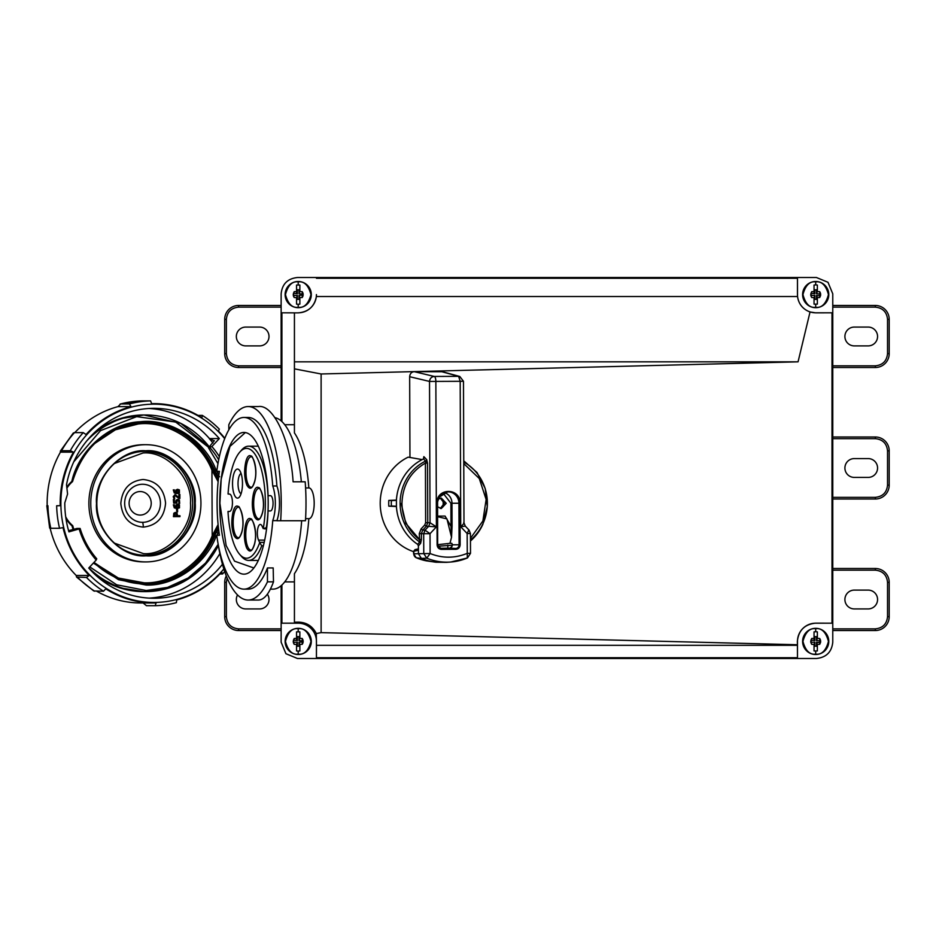 <?xml version="1.0" encoding="UTF-8"?>
<svg xmlns="http://www.w3.org/2000/svg" width="936" height="936" viewBox="0 0 936 936"><rect width="100%" height="100%" fill="white"/><g stroke="black" fill="none" stroke-linecap="round" stroke-linejoin="round"><path stroke-width="1.4" d="M253.399 493.915C257.447 476.459 266.9 497.086 262.361 513.384C260.056 520.685 257.459 521.808 254.545 516.754C252.053 510.05 251.667 502.445 253.399 493.915M232.888 512.694C236.937 495.238 246.39 515.865 241.851 532.163C239.557 539.464 236.948 540.587 234.035 535.532C231.543 528.828 231.157 521.223 232.888 512.694M245.7 462.267C249.748 444.799 259.214 465.426 254.662 481.736C252.369 489.037 249.76 490.16 246.858 485.105C244.366 478.401 243.98 470.785 245.7 462.267M245.478 525.084C249.526 507.628 258.979 528.255 254.44 544.553C252.135 551.854 249.538 552.977 246.624 547.923C244.132 541.219 243.746 533.614 245.478 525.084M264.198 542.365L259.576 542.365A2.211 0.76 90 0 1 259.681 542.634L261.717 545.793A57.119 19.539 90 0 1 248.66 560.418A57.119 19.539 90 0 1 241.546 556.499L239.745 554.44A54.908 18.779 90 0 1 228.01 511.454A2.211 0.76 90 0 1 228.138 511.419L229.495 511.465A8.693 2.972 90 0 1 229.437 511.465M241.067 493.752A10.249 3.498 90 0 1 238.025 483.608A10.249 3.498 90 0 1 241.067 473.452M259.576 542.365L258.547 540.119A8.693 2.972 90 0 1 257.341 533.134A8.693 2.972 90 0 1 260.313 524.441A8.693 2.972 90 0 1 262.092 526.161L263.121 528.407A2.211 0.76 90 0 0 263.238 528.618L266.748 527.576M242.482 483.608A14.531 4.973 90 0 1 239.323 497.133A14.531 4.973 90 0 1 232.537 483.608A14.531 4.973 90 0 1 239.323 470.071A14.531 4.973 90 0 1 242.482 483.608M229.472 511.465A8.693 2.972 90 0 0 232.444 502.819A8.693 2.972 90 0 0 229.495 494.079L228.208 494.032A2.211 0.76 90 0 1 228.068 493.997A54.908 18.779 90 0 1 239.745 452.158A54.908 18.779 90 0 1 260.547 466.608A54.908 18.779 90 0 1 263.238 528.618M239.745 452.158L241.546 450.099A57.119 19.539 90 0 1 248.66 446.18A57.119 19.539 90 0 1 266.339 527.576M259.681 542.634A54.908 18.779 90 0 1 239.745 554.44M854.311 590.101A9.418 9.418 0 0 0 844.904 599.508A9.418 9.418 0 0 0 854.311 608.927L868.163 608.927A9.418 9.418 0 0 0 877.57 599.508A9.418 9.418 0 0 0 868.163 590.101L854.311 590.101M832.771 630.525L875.359 630.525A13.841 13.841 0 0 0 889.2 616.684L889.2 582.344A13.841 13.841 0 0 0 875.359 568.503L832.771 568.503M844.904 336.492A9.418 9.418 0 0 1 854.311 327.073L868.163 327.073A9.418 9.418 0 0 1 877.57 336.492A9.418 9.418 0 0 1 868.163 345.899L854.311 345.899A9.418 9.418 0 0 1 844.904 336.492M832.771 305.475L875.359 305.475A13.841 13.841 0 0 1 889.2 319.316L889.2 353.656A13.841 13.841 0 0 1 875.359 367.497L832.771 367.497M875.359 367.497L875.359 365.836C882.707 365.063 886.766 361.003 887.539 353.656L887.539 319.316C886.766 311.969 882.707 307.909 875.359 307.137L832.771 307.137M267.368 594.196A9.418 9.418 0 0 1 259.6 608.927L245.747 608.927A9.418 9.418 0 0 1 237.533 594.933M281.139 630.525L238.551 630.525A13.841 13.841 0 0 1 224.71 616.684L224.71 582.344A13.841 13.841 0 0 1 226.29 575.933M227.144 578.074L226.372 582.344L226.372 616.684C227.144 624.031 231.204 628.091 238.551 628.863L281.139 628.863M259.6 345.899A9.418 9.418 0 0 0 269.006 336.492A9.418 9.418 0 0 0 259.6 327.073L245.747 327.073A9.418 9.418 0 0 0 236.34 336.492A9.418 9.418 0 0 0 245.747 345.899L259.6 345.899M281.139 305.475L238.551 305.475A13.841 13.841 0 0 0 224.71 319.316L224.71 353.656A13.841 13.841 0 0 0 238.551 367.497L281.139 367.497M854.311 458.581A9.418 9.418 0 0 0 844.904 468A9.418 9.418 0 0 0 854.311 477.418L868.163 477.418A9.418 9.418 0 0 0 877.57 468A9.418 9.418 0 0 0 868.163 458.581L854.311 458.581M832.771 499.005L875.359 499.005A13.841 13.841 0 0 0 889.2 485.164L889.2 450.836A13.841 13.841 0 0 0 875.359 436.995L832.771 436.995M222.452 564.279A94.969 89.236 -90 0 1 154.03 598.268A94.969 89.236 -90 0 1 88.744 568.035L96.186 560.044A83.725 78.671 -90 0 1 79.139 528.922L68.936 531.882A94.969 89.236 -90 0 1 64.795 502.889L67.579 494.032L66.514 484.766A94.969 89.236 -90 0 1 154.03 408.33A94.969 89.236 -90 0 1 219.328 438.563L209.278 438.575A94.957 89.236 -90 0 1 212.963 443.044M208.822 447.478L175.664 422.066L136.679 416.637L100.55 430.618L73.733 461.881M89.786 566.912L116.684 584.801L146.203 590.511L167.567 587.399L188.148 578.003L205.581 563.027L218.17 544.331M216.859 536.199L216.181 536.199C205.908 563.999 174.81 586.041 146.18 585.058L118.521 579.712L93.401 563.039M218.93 531.859L216.181 536.199L214.859 535.755A80.648 75.793 -90 0 1 145.794 583.959L146.18 585.058M66.807 487.282A28.852 27.109 -90 0 1 71.826 481.396C78.612 450.216 109.968 422.803 140.037 421.773C169.896 417.959 204.797 440.014 215.923 469.755L216.953 469.755M72.563 481.525L71.826 481.396L72.458 481.677A28.021 26.325 90 0 0 66.901 488.171M224.815 438.259A99.672 93.658 90 0 0 218.474 431.157L219.316 429.144A102.445 96.268 90 0 0 202.316 415.385L201.919 417.76A99.672 93.658 90 0 0 153.855 403.627A99.672 93.658 90 0 0 151.609 403.662L150.591 400.889A102.445 96.268 90 0 0 129.425 403.954L131.005 406.633L117.959 406.633A99.672 93.658 90 0 0 93.635 417.199A99.672 93.658 90 0 0 74.775 432.619M131.005 406.633A99.672 93.658 90 0 0 86.053 434.526L83.222 432.619A102.445 96.268 90 0 0 70.282 450.719L73.464 452.146A99.672 93.658 90 0 0 60.185 503.732A99.672 93.658 90 0 0 60.22 505.686L56.663 505.756A102.445 96.268 90 0 0 59.541 528.29L63.016 527.611A99.672 93.658 90 0 0 89.224 575.453L86.486 577.453A102.445 96.268 90 0 0 103.498 591.224L105.78 588.849A99.672 93.658 90 0 0 153.855 602.971A99.672 93.658 90 0 0 156.09 602.948L155.212 605.709L146.484 605.709L143.056 602.948M96.689 591.224A99.672 93.658 90 0 0 140.809 602.971L153.855 602.971M86.486 577.453L76.553 577.044L93.74 590.944L103.498 591.224M76.553 577.044L76.19 575.453L89.224 575.453M50.134 528.255A99.672 93.658 90 0 0 76.19 575.453M49.982 527.611L50.813 528.29L59.541 528.29M56.663 505.756L60.22 505.686M50.813 528.29A102.445 96.268 90 0 1 47.935 505.756L47.174 505.686A99.672 93.658 90 0 1 60.43 452.146L60.325 451.164L73.277 433.052L74.494 432.619A102.445 96.268 90 0 0 61.554 450.719L70.282 450.719M73.464 452.146L60.43 452.146L61.554 450.719M94.571 563.004L118.357 578.038L144.284 582.847C171.955 583.783 202.059 562.63 212.203 535.755L213.537 536.199L218.158 525.143M218.182 481.209L213.268 469.767L211.934 470.223C200.936 441.418 167.111 420.264 138.177 423.996L115.362 429.811L94.571 443.594M146.063 555.82C121.563 558.219 94.454 529.589 96.502 503.51C94.232 477.5 121.165 448.578 145.642 450.778C170.153 448.402 197.227 476.962 195.203 503.077C197.484 529.121 170.516 558.02 146.063 555.82L145.876 555.27A51.971 48.836 -90 0 1 145.665 555.27A51.971 48.836 -90 0 1 96.829 503.416A51.971 48.836 -90 0 1 145.454 451.327A51.971 48.836 -90 0 1 145.665 451.327A51.971 48.836 -90 0 1 194.501 503.194A51.971 48.836 -90 0 1 145.876 555.27M114.251 543.067L143.407 553.609C166.83 555.715 192.652 528.033 190.476 503.088C192.406 478.085 166.479 450.719 142.997 452.989L114.251 463.531M143.302 527.12C129.811 525.681 122.312 517.784 120.826 503.439C122.171 489.025 129.601 481.034 143.103 479.489C156.616 480.928 164.104 488.838 165.578 503.194C164.245 517.573 156.815 525.541 143.302 527.12A6.926 2.363 89.7 0 0 142.623 522.335A19.036 17.889 -90 0 1 124.663 503.381A19.036 17.889 -90 0 1 142.471 484.263A19.036 17.889 -90 0 1 160.43 503.217A19.036 17.889 -90 0 1 142.623 522.335M224.663 438.656A99.134 93.155 90 0 0 121.458 410.424A99.134 93.155 90 0 0 60.875 503.732A99.134 93.155 90 0 0 121.235 596.092A99.134 93.155 90 0 0 223.833 568.948M218.334 526.874L214.859 535.755M144.191 561.916A58.617 55.084 -90 0 1 143.957 561.916A58.617 55.084 -90 0 1 88.885 503.428A58.617 55.084 -90 0 1 143.723 444.694A58.617 55.084 -90 0 1 143.957 444.694A58.617 55.084 -90 0 1 144.191 444.694M145.618 444.694A58.617 55.084 -90 0 1 145.852 444.694A58.617 55.084 -90 0 1 200.936 503.17A58.617 55.084 -90 0 1 146.086 561.916A58.617 55.084 -90 0 1 145.852 561.916A58.617 55.084 -90 0 1 90.769 503.428A58.617 55.084 -90 0 1 145.618 444.694M140.119 491.54A11.77 11.056 90 0 0 129.109 503.357A11.77 11.056 90 0 0 140.213 515.069A11.77 11.056 90 0 0 151.222 503.252A11.77 11.056 90 0 0 140.119 491.54M209.278 438.575L214.344 440.891M219.328 438.563L211.887 446.554A83.725 78.671 -90 0 1 219.34 456.604M214.274 440.645L208.517 447.817L211.887 446.554M79.139 528.922L80.133 528.466L76.881 528.466L68.597 530.712M80.133 528.466A81.958 77.009 90 0 0 96.747 558.792L96.186 560.044M218.673 459.763A81.958 77.009 90 0 0 210.109 447.817M155.212 605.709A102.445 96.268 90 0 0 176.389 602.655L176.693 599.964A99.672 93.658 90 0 0 221.645 572.071L222.581 573.979A102.445 96.268 90 0 0 224.687 571.557M217.948 463.612L208.517 447.817M73.09 529.542L72.013 525.88A28.852 27.109 -90 0 1 65.93 518.38M197.976 415.385L202.316 415.385M222.581 573.979L219.89 573.979M83.222 432.619L74.494 432.619M117.959 406.633L120.686 403.954L129.425 403.954M120.136 404.024L120.686 403.954A102.445 96.268 90 0 1 141.862 400.889L120.136 404.024M150.591 400.889L141.862 400.889M65.707 516.801A28.021 26.325 90 0 0 72.634 525.587L72.013 525.88L72.739 525.74M218.989 474.376L216.766 471.323A85.843 29.355 90 0 1 243.98 417.456A85.843 29.355 90 0 1 272.727 485.983L276.892 485.983A85.843 29.355 -90 0 0 248.134 417.456L243.98 417.456M216.731 471.276L215.923 469.755L214.59 470.211L216.403 473.827L219.609 476.752M218.334 479.735L216.403 473.827M217.901 533.169L216.625 532.186L218.661 529.694M216.391 473.78L217.655 472.774M218.1 524.558L212.203 535.755L211.934 470.223L218.135 481.712M176.026 492.699L175.956 490.019L177.547 489.294L179.396 489.914L179.431 492.862L177.091 493.611M176.845 493.611L174.225 492.886L173.3 489.891L174.388 489.891L174.225 490.756L176.319 492.699L176.237 490.019L177.559 489.294M178.881 497.32L178.87 494.372L179.876 494.372L179.887 498.467L175.266 495.577L174.236 496.724L174.775 498.35L173.885 498.361L173.511 496.665L175.231 494.664L179.162 497.636L179.15 494.372L179.876 494.372M179.01 498.478L174.985 495.577M173.885 498.361L173.219 496.665L174.927 494.664M176.12 500.128L177.629 499.438L179.419 500.023L179.689 503.392L178.799 503.392L179.314 501.637L177.91 500.339L177.009 500.725L176.881 503.123L173.663 503.147L173.651 499.496L174.388 499.496L174.4 502.281L175.781 502.269L176.12 500.128L177.629 499.438M178.799 503.392L179.022 501.637L177.629 500.339M173.663 503.147L173.371 499.496L174.388 499.496M173.722 516.637L174.096 513.232L175.582 512.437L176.974 513.01L177.629 515.736L179.958 515.736L179.969 516.613L173.441 516.637L173.815 513.232L175.313 512.437M176.834 511.852L176.541 509.336L177.583 509.336L177.594 511.852L176.834 511.852L176.822 509.336L177.583 509.336M176.097 507.651L176.015 504.984L177.606 504.258L179.466 504.867L179.49 507.827L177.15 508.564M176.904 508.564L174.295 507.85L173.359 504.855L174.447 504.843L174.283 505.721L176.377 507.651L176.296 504.984L177.618 504.258M173.3 489.891L174.388 489.891M177.126 493.611L174.517 492.886L173.581 489.891M175.781 502.269L176.401 500.128M174.4 502.281L176.062 502.269M178.647 500.678L177.91 500.339M177.629 515.736L179.958 515.736M174.447 504.843L173.359 504.855M177.185 508.564L174.576 507.85L173.64 504.855M178.963 492.219L179.314 491.388L177.863 490.195L176.787 490.651L176.916 492.687L178.963 492.219L177.583 490.195M176.927 515.139L175.617 513.349L174.669 513.841L174.435 515.759L176.927 515.748L175.324 513.349M176.261 513.724L175.617 513.349M179.022 507.183L179.373 506.353L177.934 505.159L176.845 505.615L176.974 507.651L179.022 507.183L177.641 505.159M177.033 492.71L178.671 492.219M176.927 515.748L176.635 515.139M174.435 515.759L176.635 515.748M177.091 507.663L178.741 507.183M815.701 281.841C821.726 281.116 825.973 285.363 828.454 294.583C825.973 303.814 821.726 308.061 815.701 307.336C809.675 308.061 805.416 303.814 802.948 294.583C805.416 285.363 809.675 281.116 815.701 281.841L815.701 284.895L817.362 285.047L817.362 291.564L819.737 291.669L819.737 297.508L817.362 297.613L817.362 304.13L814.039 304.13L814.039 297.613L811.664 297.508L810.716 294.583L811.664 291.669L810.892 295.893M815.701 628.664C821.726 627.939 825.973 632.186 828.454 641.417C825.973 650.637 821.726 654.884 815.701 654.159C809.675 654.884 805.416 650.637 802.948 641.417C805.416 632.186 809.675 627.939 815.701 628.664L815.701 631.73L817.362 631.87L817.362 638.387L819.737 638.492L819.737 644.331L817.362 644.436L817.362 650.953L814.039 650.953L814.039 644.436L811.664 644.331L810.716 641.417L811.664 638.492L810.892 642.728M815.701 307.687A13.092 13.092 0 0 1 802.608 294.583A13.092 13.092 0 0 1 815.701 281.49A13.092 13.092 0 0 1 828.793 294.583A13.092 13.092 0 0 1 815.701 307.687M815.701 654.51A13.092 13.092 0 0 1 802.608 641.417A13.092 13.092 0 0 1 815.701 628.313A13.092 13.092 0 0 1 828.793 641.417A13.092 13.092 0 0 1 815.701 654.51M401.193 503.474L405.838 523.364L419.293 539.288M416.017 549.748L413.782 551.257L413.794 553.796A4.306 4.048 90 0 0 416.356 557.786A4.153 1.322 112.8 0 1 416.239 557.751L413.607 553.796L430.104 553.515L426.746 558.16L421.399 558.406L418.439 553.796L418.404 545.875L417.643 544.342L419.691 542.038L419.281 533.637L421.083 528.934L424.722 525.026L426.383 526.196L436.398 526.851L435.86 381.408L429.519 381.432L430.045 522.756L428.688 526.266L425.049 530.174L430.034 533.684L423.692 533.695L425.049 530.174L422.744 530.104L421.387 533.614L421.411 539.569L419.293 539.569C408.166 530.455 402.375 518.427 401.953 503.474C402.609 485.304 410.436 471.849 425.412 463.086L426.711 459.658L423.844 456.651L423.458 458.897L422.183 459.599L408.166 457.154A50.673 47.607 -90 0 0 380.215 503.299A50.673 47.607 -90 0 0 413.595 551.655M298.21 654.51A13.092 13.092 0 0 1 285.117 641.417A13.092 13.092 0 0 1 298.21 628.313A13.092 13.092 0 0 1 311.302 641.417A13.092 13.092 0 0 1 298.21 654.51M298.21 654.159C292.184 654.884 287.937 650.637 285.457 641.417C287.937 632.186 292.184 627.939 298.21 628.664C304.235 627.939 308.482 632.186 310.963 641.417C308.482 650.637 304.235 654.884 298.21 654.159L298.21 651.105L296.548 650.953L296.548 644.436L294.173 644.331L293.225 641.417L294.173 638.492L293.296 642.248L297.379 642.248L297.379 646.331M298.21 307.687A13.092 13.092 0 0 1 285.117 294.583A13.092 13.092 0 0 1 298.21 281.49A13.092 13.092 0 0 1 311.302 294.583A13.092 13.092 0 0 1 298.21 307.687M298.21 307.336C292.184 308.061 287.937 303.814 285.457 294.583C287.937 285.363 292.184 281.116 298.21 281.841C304.235 281.116 308.482 285.363 310.963 294.583C308.482 303.814 304.235 308.061 298.21 307.336L298.21 304.27L296.548 304.13L296.548 297.613L294.173 297.508L293.225 294.583L294.173 291.669L293.296 295.413L297.379 295.413L297.379 299.497M297.379 636.503L297.379 640.587L296.548 639.756L296.548 631.87L299.871 631.87L299.871 638.387L302.246 638.492L302.246 644.331L299.871 644.436L299.871 650.953L298.21 651.105M297.379 289.669L297.379 293.752L296.548 292.921L296.548 285.047L299.871 285.047L299.871 291.564L302.246 291.669L302.246 297.508L299.871 297.613L299.871 304.13L298.21 304.27M281.139 420.896L281.139 293.834C282.169 283.994 287.609 278.554 297.461 277.512L816.449 277.512L827.997 282.298L832.771 293.834L832.771 642.166C831.741 652.006 826.301 657.446 816.449 658.488L297.461 658.488L285.913 653.702L281.139 642.166L281.139 585.714M253.867 567.988L234.562 561.179L226.138 545.548L219.901 503.299L221.212 478.975L229.999 446.39L245.337 432.561M810.904 293.237L814.87 293.752L814.039 292.921L814.039 285.047L815.701 284.895M810.904 640.072L814.87 640.587L814.039 639.756L814.039 631.87L815.701 631.73M440.329 508.47L444.331 503.299L440.329 498.139M438.235 499.157L441.277 498.046L446.226 503.299L441.277 508.564L437.51 506.715M442.81 499.508A18.556 17.433 -90 0 1 443.184 503.299A18.556 17.433 -90 0 1 442.81 507.09M460.149 544.787L459.085 544.787A3.674 3.451 -90 0 1 455.645 548.473L455.926 549.303C458.488 549.011 459.892 547.501 460.149 544.787L459.997 503.252C460.57 487.445 436.258 487.551 436.96 503.346L437.463 503.346A11.431 10.741 -90 0 1 447.677 491.891A11.431 10.741 -90 0 1 458.932 503.252L459.085 544.787A3.674 3.451 -90 0 1 459.085 544.799L452.427 544.799L451.842 543.348L449.959 543.336L451.538 537.299L452.065 526.395L451 526.395L451.526 537.276L449.959 543.336M421.083 528.934L422.744 530.104L426.383 526.196L427.74 522.697L425.634 522.674L425.412 463.086L427.518 463.086L426.711 459.658M417.643 544.342A48.45 45.525 -90 0 1 396.419 506.505L388.791 506.165A49.503 46.508 -90 0 1 388.721 503.299A49.503 46.508 -90 0 1 388.791 500.432L396.419 500.093A48.45 45.525 -90 0 1 422.183 459.599M463.765 460.828L477.009 472.516L485.199 488.475L487.27 506.61L482.906 524.23A48.45 45.525 -90 0 1 470.457 540.996M396.419 506.505L396.419 500.093M270.445 495.67A7.628 2.609 90 0 1 273.055 503.299A7.628 2.609 90 0 1 270.445 510.927L268.07 510.927A70.855 24.231 90 0 1 243.98 574.154A70.855 24.231 90 0 1 219.738 503.299A70.855 24.231 90 0 1 221.212 478.975A70.855 24.231 90 0 1 243.98 432.444A70.855 24.231 90 0 1 268.07 495.67L270.445 495.67L268.07 495.67M305.581 518.673L308.927 518.673A15.374 5.253 -90 0 0 314.192 503.299A15.374 5.253 -90 0 0 308.927 487.937L305.581 487.937M280.683 520.744A96.736 33.088 -90 0 0 281.221 503.299A96.736 33.088 -90 0 0 248.134 406.563L258.418 406.563C273.604 404.095 290.605 440.985 293.097 481.806L305.183 481.806A96.736 33.088 90 0 1 306.002 503.299A96.736 33.088 90 0 1 305.464 520.744L276.88 520.744A85.843 29.355 -90 0 0 276.892 520.627A23.599 8.073 -90 0 0 279.478 503.299A23.599 8.073 -90 0 0 276.892 485.983M272.727 485.983A23.599 8.073 90 0 1 275.324 503.299A23.599 8.073 90 0 1 272.727 520.627A85.843 29.355 90 0 1 243.98 589.142A85.843 29.355 90 0 1 216.731 535.275L219.422 535.275A78.589 26.875 90 0 1 219.422 471.323L216.731 471.323L219.422 471.323M276.892 520.627L272.727 520.627M293.413 640.072L297.379 640.587M293.413 293.237L297.379 293.752M296.548 297.613L297.379 295.413M296.548 299.286L299.871 299.286M299.04 299.497L299.04 295.413L299.871 297.613M299.871 291.564L299.04 293.752L299.04 289.669M299.871 289.891L296.548 289.891M299.04 295.413L303.17 295.027M303.17 294.126L299.04 293.752M296.548 644.436L297.379 642.248M296.548 646.109L299.871 646.109M299.04 646.331L299.04 642.248L299.871 644.436M299.871 638.387L299.04 640.587L299.04 636.503M299.871 636.714L296.548 636.714M299.04 642.248L303.17 641.85M303.17 640.961L299.04 640.587M294.173 297.508L293.401 295.893M302.246 297.508L303.007 295.928M302.246 291.669L303.018 293.272M294.173 291.669L296.548 291.564M294.173 644.331L293.401 642.728M302.246 644.331L303.007 642.763M302.246 638.492L303.018 640.107M294.173 638.492L296.548 638.387M228.817 429.776L228.817 424.757A96.736 33.088 -90 0 1 248.134 406.563M248.134 600.046L258.418 600.046C264.092 599.871 269.123 593.81 273.488 581.841L273.183 567.941L267.462 567.941L267.462 581.841A96.736 33.088 90 0 1 248.134 600.046A96.736 33.088 90 0 1 218.1 543.828M273.488 581.841L267.462 581.841M301.345 481.806A85.843 29.355 -90 0 0 274.973 417.667M243.98 589.142L248.134 589.142A85.843 29.355 -90 0 0 267.462 567.941M270.399 589.142L272.914 589.142A85.843 29.355 -90 0 0 301.661 520.744M216.731 535.275L219.422 535.275M281.911 421.586L281.911 312.811L298.21 312.881C308.365 311.98 314.426 306.54 316.391 296.525L797.519 296.525L797.472 278.284L797.472 294.583A18.229 18.229 0 0 0 815.701 312.811L831.999 312.811L815.701 312.858L810.038 311.98L798.057 361.834L321.118 373.979L321.118 632.631L316.31 633.555C312.554 626.137 306.517 622.323 298.21 622.112L294.43 622.206L294.43 623.154L281.911 623.189L281.911 585.012M281.911 312.811L294.43 312.846L294.43 432.923A78.589 26.875 -90 0 1 308.821 487.937M294.43 622.206L294.43 573.674A78.589 26.875 -90 0 0 308.821 518.673M316.438 657.715L316.473 645.313L797.437 645.313L797.367 641.417C798.537 630.361 804.644 624.277 815.701 623.142L831.999 623.189L815.701 623.189A18.229 18.229 0 0 0 797.472 641.417L797.472 657.715L316.438 657.715L316.438 641.417A18.229 18.229 0 0 0 298.21 623.189L281.911 623.189M419.281 533.637L423.692 533.695L423.762 553.539L426.746 558.16A58.874 55.318 90 0 0 450.801 562.021A58.874 55.318 90 0 0 467.298 557.985L450.801 562.021L446.285 562.36L436.024 562.232L426.126 560.816L416.239 557.751A4.153 1.322 112.8 0 1 416.122 557.68M426.126 560.816A58.582 55.048 90 0 1 416.356 557.786L421.399 558.406A59.249 55.68 90 0 0 435.17 562.126L435.076 562.115M435.17 562.126A59.249 55.68 90 0 0 436.024 562.232M467.298 557.985L467.146 533.52L468.784 529.987M455.926 549.303L441.359 549.374C438.797 549.093 437.381 547.607 437.112 544.881L436.96 503.346M418.427 550.181L413.595 551.362L413.607 553.796M423.458 458.897L425.576 461.085A46.437 43.629 -90 0 0 400.117 503.299A46.437 43.629 -90 0 0 400.117 503.486A46.437 43.629 -90 0 0 419.691 542.038L420.627 543.336L421.411 539.569M418.415 548.835L414.999 549.631L413.595 551.362M388.791 506.165L391.4 506.165A46.73 43.91 -90 0 1 391.4 500.432L388.791 500.432M391.388 500.608L396.396 500.35M396.396 506.259L391.388 505.99M449.912 543.336L437.65 544.682M437.662 544.928A42.916 40.33 90 0 0 438.738 544.623M451.737 545.279L451.737 546.905L452.427 545.08A43.278 40.657 -90 0 1 451.737 545.279L437.908 546.238M797.367 644.74L321.118 632.631M831.999 312.811L831.999 623.189M316.31 633.555L316.473 645.313M298.21 312.881L294.43 312.881M294.43 361.834L798.057 361.834M797.519 296.525C798.689 304.118 802.854 309.266 810.038 311.98M298.21 312.811A18.229 18.229 0 0 0 316.438 294.583L316.391 296.525M797.472 278.284L316.438 278.284M797.437 645.313L797.472 657.715M294.43 368.854L321.118 373.979M427.518 463.086L427.74 522.674L430.045 522.744L436.398 526.851L430.034 533.684L430.104 553.515C442.494 558.441 454.861 558.394 467.216 553.363L470.504 553.34L470.422 533.508L467.146 533.52L460.723 526.746L465.122 526.114M470.422 533.508L469.065 530.092L465.309 526.137L463.987 522.85L463.472 381.291L460.184 381.303L458.617 376.342L459.81 376.506L442.506 371.732L414.309 371.686C411.524 371.908 409.968 373.581 409.664 376.705L429.519 381.432C429.881 378.413 431.461 376.752 434.281 376.447A4.984 1.708 -90.2 0 1 435.86 381.408L460.184 381.303L460.723 526.746C463.425 524.254 464.431 522.861 463.729 522.604M409.664 376.705L409.956 457.47M451.538 537.299L446.94 518.883L437.557 516.684M441.359 549.374L441.078 548.543L455.645 548.473L449.654 548.168L451.737 546.905M449.654 548.168L439.78 548.262M459.81 376.506L463.472 381.291M437.545 516.122L445.091 516.075L451 526.395L450.918 503.264L443.137 493.237M811.664 638.492L814.039 638.387M811.664 291.669L814.039 291.564M814.039 644.436L814.87 642.248L810.787 642.248L811.664 644.331M817.362 636.714L814.039 636.714M817.362 638.387L816.531 640.587L816.531 636.503M820.661 640.961L816.531 640.587M819.737 638.492L820.509 640.107M819.737 644.331L820.661 641.85M820.498 642.763L816.531 642.248L817.362 644.436M814.039 646.109L817.362 646.109M814.039 297.613L814.87 295.413L810.787 295.413L811.664 297.508M817.362 289.891L814.039 289.891M817.362 291.564L816.531 293.752L816.531 289.669M820.661 294.126L816.531 293.752M819.737 291.669L820.509 293.272M819.737 297.508L820.661 295.027M820.498 295.928L816.531 295.413L817.362 297.613M814.039 299.286L817.362 299.286M814.87 642.248L814.87 646.331M816.531 646.331L816.531 642.248M814.87 636.503L814.87 640.587M814.87 295.413L814.87 299.497M816.531 299.497L816.531 295.413M814.87 289.669L814.87 293.752M262.361 513.384A1.111 0.62 -165.7 0 1 262.326 513.115C260.875 517.444 259.752 519.363 258.944 518.872A15.21 5.207 90 0 1 253.668 503.65A15.21 5.207 90 0 1 254.697 494.582A15.21 5.207 90 0 1 258.944 488.44C258.523 484.111 266.315 499.052 262.326 513.115A1.111 0.62 -165.7 0 1 262.478 512.893M241.851 532.163A1.111 0.62 -165.7 0 1 241.816 531.894C240.376 536.223 239.242 538.141 238.446 537.65A15.21 5.207 90 0 1 233.169 522.428A15.21 5.207 90 0 1 234.187 513.361A15.21 5.207 90 0 1 238.446 507.218C238.025 502.889 245.805 517.83 241.816 531.894A1.111 0.62 -165.7 0 1 241.968 531.671M254.662 481.736A1.111 0.62 -165.7 0 1 254.627 481.455C253.188 485.796 252.065 487.714 251.257 487.211A15.21 5.207 90 0 1 245.981 472.001A15.21 5.207 90 0 1 247.01 462.922A15.21 5.207 90 0 1 251.257 456.78C250.836 452.451 258.617 467.392 254.627 481.455A1.111 0.62 -165.7 0 1 254.779 481.244M254.44 544.553A1.111 0.62 -165.7 0 1 254.405 544.284C252.954 548.613 251.831 550.532 251.023 550.04A15.21 5.207 90 0 1 245.758 534.819A15.21 5.207 90 0 1 246.776 525.751A15.21 5.207 90 0 1 251.023 519.609C250.614 515.28 258.394 530.221 254.405 544.284A1.111 0.62 -165.7 0 1 254.557 544.062M263.367 545.793L261.717 545.793M264.677 540.119L258.547 540.119M832.771 570.164L875.359 570.164C882.707 570.937 886.766 574.996 887.539 582.344L887.539 616.684C886.766 624.031 882.707 628.091 875.359 628.863L832.771 628.863M875.359 630.525L875.359 628.863M889.2 616.684L887.539 616.684M889.2 582.344L887.539 582.344M875.359 568.503L875.359 570.164M832.771 365.836L875.359 365.836M889.2 353.656L887.539 353.656M889.2 319.316L887.539 319.316M875.359 305.475L875.359 307.137M224.71 582.344L226.372 582.344M224.71 616.684L226.372 616.684M238.551 630.525L238.551 628.863M281.139 365.836L238.551 365.836C231.204 365.063 227.144 361.003 226.372 353.656L226.372 319.316C227.144 311.969 231.204 307.909 238.551 307.137L281.139 307.137M238.551 367.497L238.551 365.836M224.71 353.656L226.372 353.656M224.71 319.316L226.372 319.316M238.551 305.475L238.551 307.137M832.771 438.656L875.359 438.656C882.707 439.429 886.766 443.488 887.539 450.836L887.539 485.164C886.766 492.511 882.707 496.571 875.359 497.344L832.771 497.344M875.359 499.005L875.359 497.344M889.2 485.164L887.539 485.164M889.2 450.836L887.539 450.836M875.359 436.995L875.359 438.656M219.866 553.562A94.969 89.236 -90 0 1 189.095 585.339A94.969 89.236 -90 0 1 149.093 598.127M149.093 408.482A94.969 89.236 -90 0 1 209.442 438.563M96.08 431.086A88.323 83 -90 0 1 143.512 414.976A88.323 83 -90 0 1 143.863 414.976L119.551 418.801L97.367 429.928M86.943 440.692A88.323 83 -90 0 1 136.188 415.537A88.323 83 -90 0 1 145.115 414.976A88.323 83 -90 0 1 145.478 414.976A88.323 83 -90 0 1 209.348 446.917M218.369 545.524A88.323 83 -90 0 1 145.829 591.622A88.323 83 -90 0 1 145.478 591.622A88.323 83 -90 0 1 88.873 567.895M72.598 481.151A80.648 75.793 -90 0 1 139.733 422.885A80.648 75.793 -90 0 1 145.478 422.651A80.648 75.793 -90 0 1 214.59 470.211M77.758 577.453A102.445 96.268 90 0 0 94.758 591.224M213.268 469.767A80.648 75.793 90 0 0 144.904 422.651M144.717 555.259A51.971 48.836 90 0 0 192.605 503.299A51.971 48.836 90 0 0 144.717 451.339M218.38 545.618L205.323 564.548L188.031 579.15L167.719 588.393L143.863 591.622A88.323 83 -90 0 1 96.08 575.511M144.904 583.947A80.648 75.793 90 0 0 213.537 536.199M145.794 583.959A80.648 75.793 -90 0 1 145.478 583.959A80.648 75.793 -90 0 1 93.951 562.454M73.745 529.355A80.648 75.793 -90 0 1 72.786 526.114M815.701 304.27L815.701 307.336M815.701 651.105L815.701 654.159M463.765 462.045A46.437 43.629 -90 0 1 487.223 499.356A46.437 43.629 -90 0 1 470.445 540.025M463.776 463.601L479.29 478.542L486.135 499.485L482.882 520.966L470.445 538.352M298.21 628.664L298.21 631.73M298.21 281.841L298.21 284.895M298.21 281.49A13.092 13.092 0 0 1 311.302 294.583M298.21 622.112L298.21 623.189M424.722 525.026L425.634 522.674M418.404 545.875L420.627 543.336M423.844 456.651L423.856 458.301M440.727 548.519L441.078 548.543A3.674 3.451 -90 0 1 437.615 544.881L437.112 544.881M440.903 548.531L437.662 544.881L437.463 503.346M459.997 503.252L451.983 503.252A11.092 10.425 90 0 0 444.378 492.628M414.309 371.686L434.281 376.447L458.617 376.342L441.324 371.58M452.065 526.395L451.983 503.252L450.918 503.264M447.817 545.173L447.817 548.227M248.66 446.18L258.313 446.18M264.537 528.852L266.584 528.852M248.66 560.418L258.313 560.418M145.478 422.651L139.745 422.885C105.862 427.448 83.468 446.975 72.575 481.49M49.655 528.033L46.8 505.732M145.665 555.27C118.462 556.089 94.466 528.899 96.958 500C97.964 473.511 120.592 450.824 145.454 451.327L145.665 451.327M143.863 414.976L180.777 423.353L209.383 446.881M143.957 444.694L145.852 444.694M143.863 591.622L119.551 587.796L97.367 576.67M151.597 403.627L153.855 403.627M145.478 583.959L117.819 578.378L93.974 562.419M73.804 529.343L72.751 525.775M143.957 561.916L145.852 561.916M294.43 581.899L284.719 581.899M294.43 424.71L284.719 424.71M437.662 544.881L437.592 501.848L439.183 497.156L447.677 491.891M470.504 553.34L467.462 557.95"/></g></svg>

